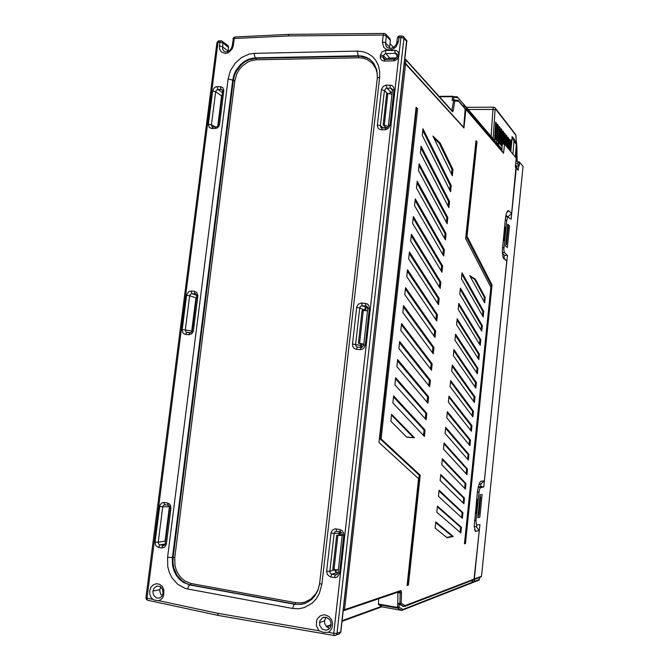 <?xml version="1.0" encoding="UTF-8"?>
<svg xmlns="http://www.w3.org/2000/svg" width="669" height="669" viewBox="0 0 669 669"><rect width="100%" height="100%" fill="white"/><g stroke="black" fill="none" stroke-linecap="round" stroke-linejoin="round"><path stroke-width="1" d="M507.503 210.978L508.574 210.626L511.576 213.495L515.95 167.317M473.761 579.73L474.346 578.819L479.247 530.701L475.433 531.278L474.204 526.143L477.449 491.74L478.293 486.689L479.865 482.316L480.978 481.17L484.314 480.961L480.434 484.172L478.996 484.264M471.662 582.992L472.439 580.24M501.825 148.953L502.335 144.019L504.543 144.044L503.59 153.268L465.9 109.348L463.926 127.913L405.615 63.94L344.502 609.693L400.756 590.602L401.425 591.429L401.258 592.826L400.171 592.901L399.878 591.555M507.738 210.743L506.533 212.893L505.622 216.923L502.302 250.415L503.13 257.716L506.726 261.119L484.314 480.961M465.9 109.348L465.072 108.378M503.59 153.268L503.314 152.574M502.026 151.077L501.892 149.036M463.893 104.498L464.102 107.274M397.971 592.199L397.169 592.475M378.621 598.805L378.445 604.533L381.882 606.825M401.751 610.404L402.872 609.501L401.668 610.396L397.821 608.104L378.545 604.667M472.222 582.281L402.872 609.501L399.033 607.209L399.1 604.157L403.942 606.549L400.045 604.182L399.928 603.547L401.266 603.313L400.196 604.224L397.762 603.229L397.988 592.617L400.171 592.901L399.928 603.547L397.762 603.229L397.679 607.778L398.49 607.987L399.033 607.209L397.662 607.444L378.395 604.007M343.197 610.747L344.502 609.693M400.037 591.496L343.816 610.672M400.162 591.455L400.756 590.602M451.583 110.285L453.072 110.703L452.696 111.798L452.135 110.895M452.478 111.698L404.979 58.989M458.223 100.475L458.65 101.328L457.905 100.342L453.156 99.873L452.052 100.308L454.092 99.932L454.87 100.935L453.632 100.392L451.843 110.577M465.005 108.319L458.357 100.567L454.05 99.924M463.851 104.439L456.818 96.696M465.198 108.545L463.734 127.386L405.64 63.58L405.924 60.085M452.988 96.252L453.95 97.281L452.712 96.721L452.988 96.252M457.337 96.854L457.763 97.707L453.95 97.281L453.465 99.89M389.584 38.317L390.328 40.04L389.542 48.419M389.024 58.203L389.718 58.052L385.687 53.244L385.344 50.384L396.6 50.585L398.239 52.224L398.674 54.122L398.64 54.632L397.118 55.059L396.884 56.781M388.99 93.627L391.097 92.33L386.816 88.032L386.389 85.072L391.942 85.481L393.615 87.179L394.049 89.128L394.024 89.646L392.444 90.148L388.463 125.488M365.391 303.249L365.951 305.976L361.469 305.792L360.365 306.486L359.721 307.957L364.312 310.015L365.149 308.376L366.796 307.79L362.155 305.649L361.678 302.99L367.289 303.86L368.719 305.307L369.405 307.84L369.372 308.384L367.816 308.442L363.677 345.12L365.232 345.137L365.14 345.681L363.903 348.072L362.163 349.293L360.148 349.603L361.268 347.42M361.043 347.403L360.315 345.363L352.471 344.05L356.719 306.937L358.333 304.169L361.678 302.99M329.758 628.325L326.698 626.895L324.774 623.859L324.582 620.322L326.196 617.211M336.315 531.236L334.843 531.872L334.132 533.402L339.099 533.16L339.727 531.738M330.954 533.193L334.132 533.402L329.809 571.585L330.453 573.408L331.824 574.194L336.925 572.672L335.42 571.669L334.96 569.804L329.7 571.318L326.639 571.134L331.046 532.633L332.292 530.241L335.035 528.878L336.064 528.911L336.54 531.236L340.287 531.813M222.15 41.135L222.969 42.615L222.652 49.121L223.747 50.961L225.252 51.848L227.627 51.739L229.701 50.551L231.307 48.544L232.135 46.027L233.28 45.693L232.176 49.021L228.472 52.65L225.369 53.478L221.263 51.914L219.691 49.314L219.424 46.036L222.342 46.721L228.146 51.128L228.639 46.972L227.794 45.5M228.146 51.128L228.104 51.555M186.919 332.434L185.581 334.441L184.31 334.082L182.704 332.476L182.16 330.085L182.194 329.574L185.305 330.001L189.67 295.731L186.576 295.263L186.668 294.761L188.516 291.851L191.108 291.04L191.936 293.616L190.431 294.176L189.67 295.731L196.151 297.973L196.586 296.844M191.944 331.607L191.953 331.046L185.305 330.001L186.191 332.167L190.297 332.727M164.95 504.727L163.47 505.279L162.776 506.759L169.675 506.667M165.452 542.25L165.31 541.012L158.101 542.233L155.066 542.032L159.824 505.513L161.555 503.121L163.721 502.452L164.758 504.652L168.195 505.22M162.258 595.728L160.702 594.03L159.874 591.747L159.899 589.297L160.861 586.972M221.79 95.943L222.208 94.898M406.677 40.508L340.839 631.862L339.334 633.928L340.847 631.779M319.013 630.758L323.671 632.356L328.37 632.322L330.503 630.574L332.016 628.024L332.635 623.483L331.439 619.536L328.905 616.525L325.46 614.953L323.62 614.828L320.167 615.923L317.516 618.624L316.663 620.439L316.353 625.716L319.013 630.758L217.793 613.306L217.927 614.936L218.663 615.43M328.37 632.322L333.806 633.334L333.956 635.165L334.868 635.525L336.306 634.94L337.051 633.384L340.663 631.979L406.769 41.62L403.817 38.2L400.89 37.464L401.634 35.883M389.534 47.022L385.235 42.59L382.451 41.971L383.621 47.106L386.105 49.297L389.467 50.05L393.021 49.18L396.065 46.872L398.481 41.57L397.01 41.955L395.814 45.141L393.506 47.432L390.596 48.436L387.836 47.892L386.214 46.328L385.486 44.254L386.256 35.842L383.245 35.022L384.056 33.45M149.697 590.944L149.856 594.44L150.818 596.991L152.758 599.349L154.455 600.085L157.909 600.712L159.975 600.218L162.391 598.153L163.671 595.778L163.913 589.807L162.283 586.496L159.615 584.321L156.404 583.694L153.326 584.756L150.926 587.315L149.697 590.944M372.909 62.158L369.48 59.265L366.487 57.693L358.199 55.778L255.499 57.843L254.554 56.012L254.396 53.344L249.085 54.105L241.526 57.517L235.137 63.204L230.496 70.605L228.146 78.984L232.703 80.071L233.816 75.196L235.864 70.554L240.489 64.517L244.369 61.406L248.692 59.198L253.225 58.027L256.06 58.295L249.261 59.658L244.954 61.866L241.074 64.977L236.458 70.998L234.401 75.63L233.289 80.497L232.703 80.071L172.46 557.561L167.61 557.31L167.794 566.626L169.374 572.53L172.017 577.857L177.703 584.296L184.97 588.277L187.638 588.954L188.474 586.32L189.871 584.99L183.264 582.406L179.426 579.337L176.282 575.365L173.973 570.707L172.61 565.573L172.259 560.229L172.46 557.561L173.146 557.444L172.987 562.788L173.856 568.048L176.976 575.223L181.96 580.843L186.049 583.401L190.531 584.84L189.871 584.99L294.577 604.266L300.239 604.358L305.265 603.321M306.218 602.936L301.309 604.366L294.577 604.266L293.875 604.851L292.621 608.464L298.499 608.798L304.219 607.653L311.888 603.363L316.069 598.998L319.272 593.629L321.848 584.28L319.615 583.502L377.349 78.014M377.349 77.989L379.666 77.127L379.691 71.14L378.42 65.545L375.961 60.603L372.441 56.53L368.025 53.495L362.907 51.647L357.338 51.095L358.199 55.778L362.456 56.137L366.461 57.383L370.041 59.474L373.921 63.438L376.848 69.86L377.366 77.821M219.006 40.809L218.044 42.298L216.881 42.732L145.917 597.726L147.013 598.178M385.545 34.002L386.256 35.842L390.311 40.157M387.343 47.583L386.272 46.412M406.961 41.227L406.769 41.62M333.789 633.309L337.051 633.384L403.917 38.3L402.922 36.243L399.686 35.934M235.095 36.946L234.2 38.434L288.239 35.917L289.125 34.395M159.456 598.119L156.354 597.894L153.636 595.226L152.9 591.588L154.087 588.043L156.889 586.002L160.125 586.445L162.475 589.197L163.06 593.202M329.692 628.459L326.347 630.29L322.274 629.211L319.698 625.44L319.899 620.807L322.659 617.654L326.447 617.278L329.809 619.795L330.912 622.245L331.105 624.921M323.838 617.203L323.278 617.378M340.429 531.838L341.909 532.984L342.319 534.824L343.807 535.192L339.426 573.877L337.352 576.954L335.403 577.615L334.408 577.297L335.244 575.072L337.076 574.487L337.996 572.84M340.37 531.838L339.81 529.488L342.143 530.626L343.607 532.959L343.807 535.192M337.485 574.086L335.57 574.83L331.824 574.194L330.62 576.929L330.11 576.803L327.275 574.428L326.639 571.134M342.285 534.79L337.987 572.815L339.518 573.316M168.379 505.246L169.357 506.007L169.817 507.662L165.276 543.596L166.389 543.956L164.791 547.083L161.781 547.97L162.584 545.946L164.549 545.11L165.276 543.613M168.312 505.246L167.493 502.996L169.165 503.724L170.403 505.237L170.913 508.289L169.792 507.963M161.781 547.97L158.453 547.401L159.958 544.909L158.612 543.981L158.227 542.484L162.776 506.759L159.598 506.533M196.678 296.099L196.293 294.41L194.687 293.306L194.386 291.525L196.761 292.428L197.857 295.556L197.815 296.066L196.669 296.108L192.304 330.519L193.45 330.536L193.358 331.046L191.878 333.647L188.884 334.734L189.486 333.137L191.401 332.276L192.312 330.528M222.668 91.26L222.384 89.989L220.762 88.944L220.419 86.602L222.769 87.53L223.864 90.44L222.652 91.344L218.445 124.534M217.149 86.635L217.918 89.521L216.422 90.164L215.669 91.712L212.658 91.026L214.197 87.94L216.254 86.753L220.427 86.602M215.084 128.624L215.527 127.361L217.534 126.341L218.52 124.442L219.599 124.258L218.696 126.583L216.848 128.205L211.805 128.607L209.18 127.302L208.427 124.2L211.446 124.852L211.713 126.257L212.826 126.985L211.797 128.607M212.709 127.001L212.24 126.792M213.135 127.06L216.154 127.001M357.572 347.102L356.042 346.283L355.548 344.736L359.721 307.957L356.636 307.472M363.685 345.137L362.021 347.311L357.305 347.152L356.435 349.277M367.398 306.753L365.951 305.976L367.097 306.419M392.31 89.128L390.403 87.873L390.06 85.038M382.375 128.08L381.322 129.727L379.44 129.259L378.027 127.955L377.349 125.563L381.397 89.746L384.399 90.482L386.13 88.275L390.562 88.116L392.419 90.39M377.383 125.036L380.285 125.655L380.97 127.511M381.999 128.047L381.489 127.871M385.812 128.022L387.527 127.302L388.572 125.362L390.027 125.103L388.722 128.013L386.013 129.644L385.001 129.753L385.804 128.022L380.97 127.495M377.366 77.838L377.132 73.205L375.936 68.907L372.441 63.388L367.314 59.591L363.3 58.22L358.918 57.802L358.634 56.246L256.06 58.295L256.428 59.784L252.054 60.402L247.873 62.008L242.153 66.147L239.05 69.852L236.709 74.025L234.802 80.857L233.289 80.497L173.146 557.444L174.751 557.52L174.902 565.163L176.206 569.996L178.414 574.454L181.424 578.217L185.037 581.093L191.275 583.519L190.531 584.84L295.113 604.082L295.757 602.685L300.356 602.97L304.788 602.167L310.926 598.989L315.81 593.763L318.076 589.456L319.464 584.681M498.171 141.795L497.937 144.387L498.597 144.563L498.865 141.987L496.423 139.88L493.513 139.194M495.06 107.809L493.638 107.249L492.986 108.913L491.105 136.376M515.23 133.917L515.958 135.782M517.145 161.304L516.861 146.536L515.682 134.611L495.353 108.194L495.068 109.992L493.321 109.432L468.166 109.448M515.665 163.462L517.672 163.905L519.219 165.753L516.409 166.071M519.387 163.47L517.906 161.48L515.916 161.028M478.954 580.115L479.698 577.422M474.53 579.421L474.02 581.578L471.821 582.933L401.826 610.404M474.497 520.515L476.027 520.741L476.512 524.847L479.957 524.655L473.953 579.638M515.908 167.258L516.309 168.003L511.083 219.307L507.922 216.915L506.751 220.252L505.246 220.193M480.961 576.937L481.546 576.226L523.091 166.389L519.336 161.856L518.207 161.839M504.066 257.966L504.342 255.265L507.395 255.424L504.376 252.497L503.857 249.537L506.751 220.252M476.027 520.741L479.255 490.21L480.342 487.693L483.804 486.932L507.395 255.424M518.809 166.029L518.032 169.675M516.736 166.447L516.836 168.279M473.869 579.689L404.436 606.499L405.071 605.637L404.344 606.49L402.763 606.373M147.958 600.26L147.155 599.775L146.988 598.195M333.781 633.326L400.89 37.464L398.941 37.514L399.418 35.959L398.13 36.569L397.361 38.066M401.709 610.404L381.848 606.842L401.701 610.404M158.453 547.401L155.81 545.544L155.066 542.032M360.148 349.603L355.925 349.201L354.118 348.332L352.872 346.684L352.471 344.05M381.397 89.746L383.069 86.46L386.389 85.072M387.242 59.416L383.337 55.678L380.46 55L382.099 51.772L385.336 50.384M384.909 59.466L384.123 61.071L381.882 60.419L380.477 58.571L380.276 56.622L382.86 57.124L385.411 59.457M398.64 54.632L398.239 57.275L397.177 59.115L395.488 60.411L393.531 60.896L394.258 59.29M233.28 45.693L234.2 38.434L233.406 38.559L232.101 46.086M228.622 47.382L222.827 42.925L219.909 42.247L220.87 40.759M228.112 45.743L221.573 40.859L218.32 40.926L216.898 42.682M403.24 36.486L406.953 40.826M398.481 41.57L398.941 37.514L397.879 37.681L397.344 38.133L396.901 42.114M394.743 50.175L395.011 52.893L396.725 53.955L397.068 55.151M383.922 59.165L383.253 57.86L383.488 55.527L385.244 53.604L395.245 53.311L397.035 55.468M398.456 56.263L397.001 56.622L396.19 58.32L394.769 59.223L384.75 59.466L383.655 58.872M515.933 135.991L517.104 161.296M452.144 110.912L405.782 59.441M464.043 104.673L457.136 96.746L439.006 96.319L452.963 96.252M145.926 597.751L146.31 599.349L147.648 600.26M289.058 34.403L235.053 36.954L233.707 37.523L233.021 38.844M387.51 47.7L386.331 46.504M334.333 635.517L339.375 633.903M390.01 38.777L385.52 33.977L384.173 33.45L289.083 34.395M163.052 593.261L161.814 596.414L159.381 598.136M331.096 625.005L330.118 627.823L328.144 629.696M323.361 617.353L323.98 617.169M367.105 306.435L367.825 308.426M392.302 89.136L392.452 90.098M306.21 602.92L311.562 599.533L315.082 595.594L318.059 589.949L319.623 583.544M472.322 582.239L472.531 580.207L472.322 582.239L479.489 579.429M165.644 540.694L165.184 540.385L169.299 507.905L169.725 508.507M169.809 507.871L169.299 507.905M192.363 330.126L191.878 330.018L192.421 329.666M196.368 298.55L195.866 298.625L191.878 330.018M222.125 95.533L221.548 96.236L217.76 126.098M505.923 215.192L507.746 216.915L511.576 213.495M506.726 261.119L502.862 256.846M503.498 258.485L503.849 258.903M479.247 530.701L476.111 526.47L474.237 526.863M504.543 144.044L516.217 158.101L515.314 166.924L516.217 167.978M464.487 543.797L465.49 543.537L492.091 285.027L467.029 236.341L476.989 141.845L475.952 140.716L465.632 238.574L490.912 287.227L464.487 543.797M432.943 136.024L452.303 175.746L452.963 169.583L440.21 143.099L432.943 136.024M422.264 135.481L450.597 191.719L451.257 185.539L423.009 128.741L422.264 135.481M420.349 152.95L448.874 207.733L449.543 201.536L421.085 146.193L420.349 152.95M418.418 170.47L447.16 223.789L447.82 217.584L419.162 163.696L418.418 170.47M416.486 188.048L445.437 239.887L446.098 233.665L417.239 181.249L416.486 188.048M414.554 205.667L443.706 256.035L444.375 249.788L415.298 198.852L414.554 205.667M412.606 223.337L441.966 272.216L442.644 265.961L413.358 216.505L412.606 223.337M410.657 241.066L440.235 288.448L440.904 282.176L411.41 234.209L410.657 241.066M408.7 258.844L438.488 304.721L439.165 298.424L409.461 251.97L408.7 258.844M406.744 276.673L436.74 321.036L437.417 314.723L407.505 269.774L406.744 276.673M404.778 294.552L434.992 337.393L435.67 331.063L405.539 287.637L404.778 294.552M402.805 312.482L433.236 353.792L433.913 347.454L403.566 305.549L402.805 312.482M400.831 330.469L431.472 370.233L432.149 363.877L401.592 323.52L400.831 330.469M398.849 348.507L429.707 386.724L430.384 380.352L399.61 341.533L398.849 348.507M396.859 366.604L427.934 403.256L428.62 396.868L397.629 359.604L396.859 366.604M394.861 384.742L426.161 419.839L426.847 413.425L395.63 377.726L394.861 384.742M392.862 402.939L424.38 436.456L425.066 430.033L393.64 395.906L392.862 402.939M414.454 437.769L406.752 437.183L390.855 421.194L391.616 414.303L414.454 437.769L406.601 437.033M484.674 302.84L485.234 297.387L475.35 279.157L469.705 275.611L484.674 302.84M435.745 521.937L435.101 528.075L447.176 537.809L453.281 536.438L435.745 521.937M461.401 278.689L483.21 316.972L483.779 311.511L462.028 272.793L461.401 278.689M459.787 293.984L481.747 331.138L482.316 325.661L460.414 288.071L459.787 293.984M458.173 309.321L480.283 345.338L480.844 339.852L458.8 303.392L458.173 309.321M456.551 324.691L478.812 359.571L479.38 354.068L457.178 318.745L456.551 324.691M454.928 340.103L477.332 373.837L477.909 368.326L455.556 334.14L454.928 340.103M453.298 355.548L475.86 388.137L476.428 382.609L453.925 349.578L453.298 355.548M451.667 371.036L474.371 402.47L474.948 396.926L452.294 365.048L451.667 371.036M450.028 386.565L472.891 416.837L473.468 411.276L450.663 380.561L450.028 386.565M448.381 402.128L471.402 431.229L471.98 425.668L449.016 396.107L448.381 402.128M446.741 417.732L469.914 445.663L470.491 440.085L447.377 411.703L446.741 417.732M445.086 433.378L468.417 460.13L468.994 454.535L445.73 427.332L445.086 433.378M443.438 449.058L466.92 474.63L467.497 469.019L444.074 442.995L443.438 449.058M441.774 464.788L465.415 489.156L465.992 483.545L442.418 458.708L441.774 464.788M440.11 480.551L463.91 503.724L464.487 498.096L440.754 474.455L440.11 480.551M438.446 496.348L462.396 518.324L462.981 512.68L439.09 490.243L438.446 496.348M436.773 512.195L460.882 532.959L461.468 527.306L437.426 506.065L436.773 512.195M417.581 108.804L416.101 107.316L378.997 442.477L418.518 478.661L407.053 585.542L408.458 585.074L420.224 475.249L381.087 438.822L417.581 108.804L415.984 108.386M465.708 111.154L465.131 111.146M405.615 63.94L404.419 63.94M390.194 92.531L390.044 93.877M386.189 127.996L386.916 127.737M365.859 307.932L365.55 310.667M361.394 347.428L361.778 344.083L363.76 344.435M340.554 531.88L340.228 534.782L336.666 535.359L332.828 569.219L333.956 569.52L337.812 535.426L342.219 535.359M342.269 534.907L340.228 534.782M336.281 569.729L335.989 572.271M361.778 344.083L358.442 343.097L359.554 343.297L363.275 310.424L362.138 310.449L358.442 343.097M387.844 93.367L386.715 93.476L383.145 124.978L384.249 125.086L387.844 93.367L391.975 94.321M386.222 127.679L383.145 124.978M363.785 344.217L359.554 343.297M363.275 310.424L367.549 310.884M337.812 535.426L336.666 535.359M338.322 569.921L333.956 569.52M388.187 126.433L384.249 125.086M465.49 543.537L464.621 543.337L491.222 285.027L492.091 285.027M467.029 236.341L466.076 236.349L491.222 285.027M476.989 141.845L475.851 141.694M466.076 236.349L476.035 141.895M452.963 169.583L451.96 169.608L451.483 174.049M433.955 138.107L439.182 143.174L440.21 143.099M439.182 143.174L451.96 169.608M451.257 185.539L450.245 185.556L449.76 190.071M422.808 130.572L450.245 185.556M449.543 201.536L448.531 201.553L448.038 206.127M420.893 147.974L448.531 201.553M447.82 217.584L446.808 217.592L446.315 222.225M418.978 165.427L446.808 217.592M446.098 233.665L445.086 233.673L444.584 238.373M417.055 182.93L445.086 233.673M444.375 249.788L443.363 249.796L442.853 254.554M415.123 200.483L443.363 249.796M442.644 265.961L441.624 265.961L441.114 270.786M413.183 218.086L441.624 265.961M440.904 282.176L439.893 282.167L439.366 287.06M411.243 235.739L439.893 282.167M439.165 298.424L438.145 298.416L437.618 303.375M409.303 253.442L438.145 298.416M437.417 314.723L436.405 314.714L435.862 319.732M407.346 271.196L436.405 314.714M435.67 331.063L434.649 331.046L434.106 336.139M405.389 289.008L434.649 331.046M433.913 347.454L432.893 347.428L432.341 352.58M403.424 306.862L432.893 347.428M432.149 363.877L431.137 363.852L430.577 369.071M401.459 324.774L431.137 363.852M430.384 380.352L429.373 380.318L428.804 385.603M399.477 342.737L429.373 380.318M428.62 396.868L427.6 396.834L427.023 402.186M397.503 360.758L427.6 396.834M426.847 413.425L425.827 413.383L425.241 418.811M395.513 378.821L425.827 413.383M425.066 430.033L424.046 429.983L423.46 435.477M393.523 396.943L424.046 429.983M391.524 415.123L413.409 437.559M485.234 297.387L484.348 297.379L483.921 301.476M470.215 276.531L474.446 279.182L484.348 297.379M474.446 279.182L475.35 279.157M435.678 522.614L452.227 536.262L446.775 537.483M452.227 536.262L453.281 536.438M483.779 311.511L482.884 311.495L482.458 315.651M461.878 274.223L482.884 311.495M482.316 325.661L481.421 325.652L480.986 329.85M460.272 289.46L481.421 325.652M480.844 339.852L479.957 339.835L479.514 344.092M458.658 304.729L479.957 339.835M479.38 354.068L478.486 354.052L478.042 358.367M457.044 320.041L478.486 354.052M477.909 368.326L477.014 368.301L476.562 372.666M455.422 335.386L477.014 368.301M476.428 382.609L475.534 382.584L475.074 387.008M453.799 350.773L475.534 382.584M474.948 396.926L474.053 396.893L473.585 401.383M452.177 366.202L474.053 396.893M473.468 411.276L472.565 411.243L472.097 415.784M450.546 381.664L472.565 411.243M471.98 425.668L471.085 425.626L470.608 430.226M448.907 397.169L471.085 425.626M470.491 440.085L469.588 440.043L469.111 444.693M447.268 412.714L469.588 440.043M468.994 454.535L468.099 454.494L467.606 459.202M445.621 428.294L468.099 454.494M467.497 469.019L466.594 468.977L466.101 473.744M443.973 443.915L466.594 468.977M465.992 483.545L465.097 483.486L464.595 488.32M442.326 459.578L465.097 483.486M464.487 498.096L463.592 498.037L463.082 502.929M440.67 475.274L463.592 498.037M462.981 512.68L462.078 512.621L461.568 517.563M439.006 491.013L462.078 512.621M461.468 527.306L460.573 527.239L460.055 532.248M437.342 506.793L460.573 527.239M408.458 585.074L407.446 584.823L419.195 475.199L420.224 475.249M381.087 438.822L379.959 438.772L419.195 475.199M379.959 438.772L416.461 108.871M478.067 515.347L478.837 515.247L480.71 496.891L479.974 496.641M479.949 496.933L478.21 515.356M480.71 496.891L480.083 496.967M505.705 244.737L506.475 244.494L508.264 226.933L507.712 226.431L505.915 244.034L506.475 244.494M404.461 63.605L405.64 63.58M396.391 58.069L388.053 58.228L387.978 59.407M463.977 107.124L464.161 105.2M393.497 47.432L389.935 43.493M396.516 57.869L389.718 58.052M385.026 126.625L384.876 128.022M392.201 92.314L391.097 92.33M367.825 307.857L366.796 307.79M364.312 310.015L364.254 310.533M360.507 343.707L360.315 345.363M339.099 533.16L338.89 534.999M336.925 572.672L337.987 572.856M196.151 297.973L196.076 298.591M192.078 330.068L191.953 331.046M169.658 506.793L169.516 507.896M165.377 540.51L165.31 541.012M152.758 599.349L147.013 598.203L218.044 42.298L219.909 42.247L219.424 46.036M511.584 143.684L511.041 143.015M509.452 140.189L510.213 140.197L509.719 150.282M510.213 140.197L509.494 139.303L508.958 149.371M507.788 138.14L508.565 138.149L508.064 148.292M508.565 138.149L507.838 137.245L507.294 147.364M506.107 136.058L506.893 136.066L506.391 146.277M506.893 136.066L506.157 135.155L505.613 145.34M504.409 133.951L505.204 133.959L504.694 144.236M505.204 133.959L504.459 133.031L503.866 144.044M502.687 131.818L503.489 131.826L502.887 144.027M503.489 131.826L502.737 130.89L501.909 146.218M500.939 129.661L501.75 129.669L500.989 145.123M501.75 129.669L500.989 128.716L500.153 144.144M499.166 127.478L499.994 127.478L499.216 143.032M499.994 127.478L499.225 126.516L498.388 141.853M497.376 125.254L498.213 125.262L497.427 140.916M498.213 125.262L497.427 124.283L496.574 139.972M495.562 123.012L496.406 123.012L495.578 139.553M496.406 123.012L495.612 122.026L494.667 139.336M515.774 151.11L516.267 151.119L515.95 157.784M516.267 151.119L515.816 150.55M512.094 136.543L514.402 139.47L516.267 144.236L513.951 141.318L512.094 136.543L511.869 140.716L511.208 139.888L510.606 151.345M498.806 142.547L502.084 146.427M511.869 140.716L510.823 151.612M513.951 141.318L512.964 154.188M517.672 163.905L517.906 161.48M516.267 144.236L515.339 157.056M476.571 527.097L476.796 524.872M481.003 483.695L480.718 486.53L478.201 487.082M502.36 253.325L504.342 255.265M508.239 217.082L508.315 216.413M519.186 163.019L519.336 161.856M518.283 170.294L516.309 168.003M509.544 225.779L507.804 224.199L505.572 246.058L507.328 247.505L509.544 225.779L507.646 225.788M480.166 494.759L477.833 517.605L479.815 517.246L482.132 494.558L480.166 494.759M475.258 513.148L475.935 513.357L475.241 513.257M475.935 513.357L477.382 499.191L476.696 499.099M480.718 486.53L483.804 486.932M504.543 227.117L505.22 227.151L503.832 240.698L503.155 240.673M505.22 227.151L504.518 227.335M477.909 516.886L479.815 517.246M474.321 579.019L405.071 605.637L401.266 603.313L401.509 592.675M326.221 626.435L331.13 624.654M342.085 620.673L381.489 606.373M502.168 149.722L464.311 105.351M508.791 210.794L506.592 212.725M503.473 258.451L503.874 258.92M481.17 481.136L480.008 482.081M474.58 529.488L476.027 531.42M465.306 109.072L458.65 101.328L454.87 100.935L453.156 110.828M452.052 100.308L452.712 96.721L439.424 96.788M335.838 572.146L336.114 569.712M340.053 534.807L340.387 531.838M382.451 41.971L383.245 35.022L288.239 35.917M217.793 613.306L158.804 600.695M336.064 528.911L339.81 529.488M334.375 577.573L330.62 576.929M164.173 502.486L167.501 502.996M170.913 508.289L166.389 543.956M191.108 291.04L194.411 291.274M182.194 329.574L186.576 295.263M188.884 334.734L185.581 334.441M197.815 296.066L193.45 330.536M208.427 124.2L212.658 91.026M223.822 90.934L219.599 124.258M369.372 308.384L365.232 345.137M385.001 129.753L381.322 129.727M394.024 89.646L390.027 125.103M167.61 557.31L228.146 78.984M292.621 608.464L187.638 588.954M379.666 77.127L321.848 584.28M254.396 53.344L357.338 51.095M380.276 56.622L380.46 55M393.531 60.896L384.123 61.071M159.824 589.74L152.958 591.07M324.482 620.924L319.464 622.571M165.201 543.981L159.958 544.909L164.407 545.227M196.084 294.184L191.936 293.616L196.653 295.272M186.994 332.443L190.205 332.719M222.66 90.683L221.188 89.487L217.918 89.521L222.476 92.757M221.748 95.993L215.669 91.712L211.446 124.852L215.711 127.001M357.555 347.102L361.201 347.42M387.376 93.409L384.399 90.482L380.402 125.739L383.672 128.013M191.275 583.519L295.757 602.685M234.802 80.857L174.751 557.52M358.918 57.802L256.428 59.784M493.137 138.751L495.068 109.992M515.682 135.063L495.528 109.022M496.783 140.147L496.54 142.748M519.177 165.695L519.403 163.278M474.421 578.969L481.546 576.226M516.986 167.083L515.481 165.327M478.962 492.066L477.432 491.857M478.143 487.341L480.467 487.642M504.476 252.623L502.319 252.514M502.444 247.622L503.949 247.689M503.489 152.775L465.791 108.796M326.731 626.928L331.046 625.356M342.01 621.359L381.924 606.808M464.202 104.799L502.068 149.237M516.117 167.509L515.347 166.614M474.998 530.709L475.341 531.194M453.114 99.873L453.942 99.915M218.454 615.447L334.291 635.508M147.707 600.277L218.437 615.438M336.641 531.261L340.337 531.83M168.262 505.237L165 504.735M384.081 59.273L383.672 58.905M466.31 107.274L493.714 107.232M519.445 163.353L519.219 165.77M479.054 580.073L471.871 582.908M516.209 167.543L518.191 169.859M515.506 165.009L516.894 166.631M473.97 579.638L481.103 576.879M505.63 216.831L507.922 216.915"/></g></svg>
